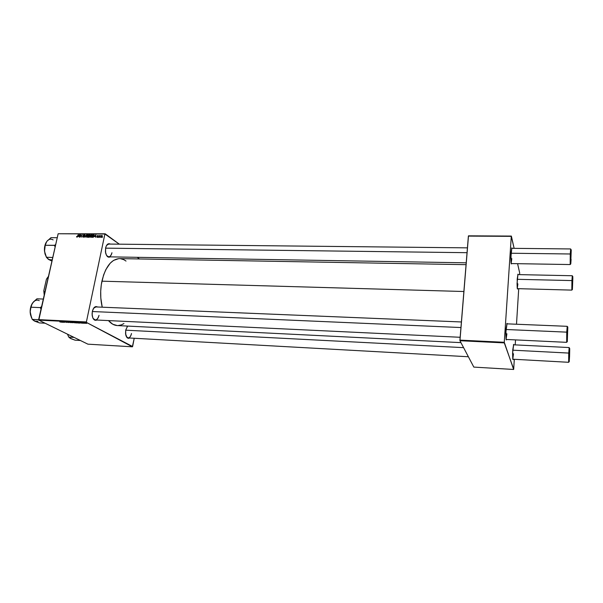 <?xml version="1.0" encoding="UTF-8"?>
<svg xmlns="http://www.w3.org/2000/svg" width="603" height="603" viewBox="0 0 603 603"><rect width="100%" height="100%" fill="white"/><g stroke="black" fill="none" stroke-linecap="round" stroke-linejoin="round"><path stroke-width="0.9" d="M93.066 318.414C95.538 321.082 97.52 320.057 99.02 315.339C98.297 318.301 97.045 319.839 95.274 319.959L93.066 318.414M96.917 320.035C94.505 320.962 92.922 319.394 92.161 315.324L92.334 311.419L93.721 308.073L95.869 306.565L97.58 307.002C95.274 305.864 93.533 307.289 92.365 311.276L92.078 314.125L92.809 317.864L94.603 320.095L96.917 320.035M106.58 255.499C108.887 257.835 110.673 256.916 111.954 252.732C111.329 255.34 110.243 256.712 108.676 256.84L106.58 255.499M110.266 256.863C108.156 257.835 106.603 256.516 105.608 252.921L105.593 248.006L106.369 245.76L108.246 243.831L110.304 244.087C108.193 243.054 106.633 244.328 105.615 247.901L105.442 251.971L106.52 255.408L108.45 257.149L110.266 256.863M126.434 336.76C128.567 338.909 130.263 337.823 131.514 333.504C130.859 336.338 129.743 337.816 128.16 337.929L126.434 336.76M129.622 338.012C127.836 338.841 126.54 337.778 125.733 334.823L125.71 330.09L127.64 326.08L125.71 330.09L125.567 333.866L127.075 337.642L128.318 338.313L129.622 338.012M466.059 264.664L119.522 258.612C111.351 259.184 105.487 266.707 101.915 281.179L463.873 291.513L101.915 281.179C100.151 290.096 100.256 298.771 102.231 307.191L100.814 297.995L100.701 291.204L101.327 284.45L103.58 275.021L105.857 269.579L110.183 263.225L113.485 260.436L118.731 258.627M517.284 288.422L517.879 283.892L517.284 288.422M517.796 288.664L517.314 288.596L517.201 279.174L517.969 274.169L517.05 283.538L517.231 288.106L517.464 289.033L517.796 288.664M511.133 263.383L511.819 258.612L511.133 263.383M511.721 263.579L511.14 263.405L510.982 253.072L511.872 247.848L510.824 257.805L511.05 262.855L511.314 263.948L511.721 263.579M506.083 339.293L506.897 333.753L506.083 339.293M506.701 339.489L506.075 339.255L505.955 329.366L507.07 323.389L505.811 332.622L506.045 339.082L506.339 339.941L506.701 339.489M512.791 358.989L513.492 353.788L512.791 358.989M513.319 359.237L512.814 359.124L512.723 350.072L513.696 344.373L512.595 353.079L512.776 358.936L513.025 359.667L513.319 359.237M132.366 346.808L87.902 344.162L38.796 320.133L86.531 322.469L132.622 346.537L134.22 338.268L132.366 346.808L86.531 322.469L86.395 321.949L104.899 234.017L58.144 233.753L38.645 319.628L86.395 321.949L86.531 322.469L38.796 320.133L87.902 344.162L132.366 346.808M82.626 323.231L82.196 323.102L82.626 323.231M84.345 323.314L83.923 323.185L84.345 323.314M75.058 322.869L75.541 322.711L74.749 322.251L73.167 322.16L74.749 322.839L75.511 322.809L75.209 322.447L73.204 322.1L75.058 322.869M78.375 323.02L79.882 323.095L77.983 322.266L78.096 323.004L79.882 323.095L77.983 322.266L78.375 323.02M73.151 322.763L72.564 322.123L71.011 321.919L73.151 322.763M69.066 322.56L68.538 321.798L68.719 322.439L66.782 321.716L68.742 322.545L68.538 321.798L68.719 322.439L66.782 321.716L69.066 322.56M59.908 321.957L61.039 322.108L60.021 321.384L60.73 322.047L59.81 321.904L61.024 322.13L60.021 321.384L60.722 322.047L59.908 321.957M63.745 322.296L62.735 321.625L65.041 322.364L63.858 321.572L64.619 322.228L62.313 321.497L63.496 322.288L62.735 321.625L65.041 322.364L63.858 321.572L64.619 322.228L62.313 321.497L63.745 322.296M61.762 322.198L63.247 322.273L61.318 321.444L61.491 322.183L63.247 322.273L61.318 321.444L61.762 322.198M67.114 322.477L65.584 321.791L66.79 321.896L65.267 321.708L66.677 322.432L67.408 322.273L65.591 321.768L66.873 321.934L65.29 321.685L67.114 322.477M71.011 322.665L71.493 322.515L70.868 322.115L69.126 321.927L70.589 322.62L71.463 322.605L71.154 322.243L69.126 321.927L71.011 322.665M80.538 322.952L81.895 323.14L80.749 322.597L81.609 323.072L80.516 322.944L81.88 323.155L80.538 322.952M76.95 322.952L77.531 322.839L76.965 322.424L75.073 322.123L76.227 322.914L77.493 322.899L77.176 322.522L75.073 322.123L76.95 322.952M85.52 323.381L84.171 322.876L85.52 323.381M83.365 323.268L82.279 322.673L83.365 323.268M86.719 323.434L86.289 323.306L86.719 323.434M92.312 235.818L91.543 237.107L90.48 237.107L91.113 234.884L92.078 234.755L92.334 235.713L92.003 234.71L90.94 235.042L90.36 236.195L90.684 237.273L92.312 235.818M94.679 236.602L95.937 234.71L95.711 237.326L95.53 236.61L94.679 236.602L95.53 236.61L95.711 237.326L95.937 234.71L94.679 236.602M76.883 237.22L76.596 236.414L77.214 236.791L78.33 234.605L77.35 236.994L78.33 234.605L76.965 236.919L76.596 236.414L76.883 237.22M84.051 236.512L83.282 237.258L82.551 236.723L83.719 236.715L83.056 235.456L83.764 234.612L84.435 235.072L83.327 235.276L84.051 236.512L83.327 235.276L83.817 234.906L84.412 235.419L83.892 234.605L83.078 235.291L83.794 236.534L83.222 236.964L82.596 236.384L83.139 237.265L84.051 236.512M86.681 234.657L84.759 237.243L84.963 234.65L85.038 236.873L86.681 234.657L85.038 236.873L84.963 234.65L85.076 237.25L86.681 234.657M88.332 235.796L87.563 237.077L86.485 237.047L87.141 234.853L88.098 234.733L88.355 235.69L88.023 234.688L86.96 235.019L86.387 236.165L86.704 237.243L88.332 235.796M102.563 237.002L102.171 237.371L102.563 237.002M89.96 236.474L89.38 237.213L88.136 237.273L89.101 234.673L90.239 234.951L89.96 236.474L90.035 234.718L89.101 234.673L88.136 237.273L89.093 237.281L89.96 236.474M78.345 236.489L79.604 234.612L79.355 237.205L79.181 236.497L78.345 236.489L79.181 236.497L79.355 237.205L79.604 234.612L78.345 236.489M80.448 235.63L79.604 237.205L80.576 234.62L81.036 236.828L82.091 234.627L81.126 237.22L80.659 235.019L81.126 237.22L82.091 234.627L81.036 236.828L80.576 234.62L79.604 237.205L80.448 235.63M98.01 236.828L97.475 236.052L97.807 235.645L98.319 235.984L97.867 235.404L98.319 235.735L97.867 235.404L97.226 235.939L97.957 236.987L97.611 237.311L96.849 236.685L97.241 237.371L96.819 236.851L97.701 236.971L97.256 235.833L98.168 235.487L98.319 235.984L97.482 235.901L97.972 236.941L97.302 237.371L98.01 236.828L97.641 236.572M93.231 237.243L92.116 237.303L93.081 234.695L93.978 234.733L93.925 236.632L93.231 237.243L94.287 235.773L94.038 234.763L93.081 234.695L92.116 237.303L93.231 237.243M102.254 236.233L101.598 237.288L100.822 237.167L101.455 235.539L102.08 235.494L102.254 236.233L101.839 235.426L100.784 236.64L101.01 237.356L102.254 236.233M100.234 236.987L99.849 237.356L100.234 236.987M99.42 236.595L98.877 237.348L99.578 235.449L99.683 235.841L100.339 235.487L99.42 236.595L100.339 235.487L99.683 235.841L99.578 235.449L98.877 237.348L99.42 236.595M98.538 236.971L98.153 237.341L98.538 236.971M105.186 233.798L119.334 244.177L104.899 234.017L86.395 321.949L38.645 319.628L38.796 320.133L58.144 233.753L105.186 233.798M137.235 257.315L139.474 258.958L137.235 257.315M513.635 369.466L473.822 367.099L459.946 340.725L504.289 342.896L513.696 369.134L514.314 359.29L513.635 369.466L504.274 342.285L511.284 236.346L468.388 236.097L459.923 340.122L504.274 342.285L504.289 342.896L459.946 340.725L473.822 367.099L513.635 369.466M468.486 235.833L511.359 236.075L514.125 248.346L511.284 236.346L504.274 342.285L459.923 340.122L459.946 340.725L468.486 235.833L511.359 236.075L468.486 235.833M517.585 263.677L519.658 272.865L517.585 263.677M515.211 344.886L515.52 339.911L515.211 344.886M516.5 324.233L518.716 288.686L516.5 324.233M519.59 274.629L519.658 272.865L519.59 274.629M108.472 320.585C111.163 323.728 114.103 325.386 117.276 325.567L112.753 324.226L108.472 320.585M123.932 323.547L121.429 324.866L117.939 325.575M120.479 258.672L123.901 259.72L126.027 261.069M106.603 245.353L108.713 244.064L467.431 247.856M127.052 326.751L127.791 326.087M93.578 308.276L95.93 306.935M89.538 234.982L89.101 234.673L89.538 234.982M90.262 235.064L89.711 234.673L90.262 235.064M89.975 236.384L89.621 236.142L89.493 237.152L88.965 236.971L89.342 237.235L88.498 236.971L88.829 236.09L89.606 236.135L88.829 236.09L88.498 236.971L88.943 237.273L88.498 236.971L89.493 236.828L89.674 236.188M88.943 235.788L89.244 234.974L90.194 235.464L89.342 235.788L89.975 236.233L88.943 235.788L89.38 236.097L88.943 235.788L89.998 235.162L89.244 234.974L88.943 235.788M86.606 236.323L86.855 236.941L87.118 235.215L87.857 234.974L88.302 235.909L87.352 237.205L86.87 236.956L87.857 236.368L88.008 235.095L86.96 235.019L86.606 236.323M88.317 235.027L87.759 234.627L88.317 235.027M84.058 236.451L83.613 236.135M84.066 236.436L83.237 235.856L84.066 236.436M84.066 236.429L83.923 235.924L84.066 236.429M84.42 234.974L83.892 234.605L84.42 234.974M78.548 236.188L79.558 235.042L79.438 236.346L78.548 236.188L79.219 236.195L79.355 234.899L78.548 236.188M94.882 236.301L95.9 235.147L95.787 236.466L94.882 236.301L95.56 236.308L95.689 234.997L94.882 236.301M93.518 235.004L93.081 234.695L93.518 235.004M94.317 235.155L93.684 234.703L94.317 235.155M92.485 236.994L93.224 235.004L93.895 235.049L94.256 235.909L92.802 237.002L93.171 237.265L92.485 236.994L92.915 237.303L92.485 236.994L93.714 236.527L93.932 235.072L93.224 235.004L92.485 236.994M90.586 236.353L90.827 236.971L91.091 235.245L91.837 234.997L92.282 235.939L91.324 237.235L90.842 236.979L91.837 236.391L91.988 235.125L91.151 235.185L90.586 236.353M92.304 235.057L91.731 234.657L92.304 235.057M101.018 236.806L101.515 237.333L101.04 236.61L101.779 235.667L102.216 236.384L101.274 237.16L101.99 236.301L101.636 235.698L101.018 236.798M102.261 235.735L101.839 235.426L102.261 235.735M61.574 321.904L61.318 321.444L62.275 321.859L61.302 321.527L62.252 321.942L61.574 321.904M69.752 322.288L69.805 321.859L71.154 322.53L69.752 322.288L71.177 322.507L69.752 322.288M72.533 322.236L73.189 322.635L72.292 322.635L71.418 321.942L72.564 322.123M71.9 322.364L73.204 322.613L71.9 322.364M78.209 322.726L77.983 322.266L78.918 322.673L77.968 322.341L78.903 322.756L78.209 322.726M76.347 322.831L75.481 322.138L76.935 322.417L77.199 322.816L76.347 322.831L75.465 322.228L77.056 322.59L76.347 322.831M73.566 322.349L74.96 322.334L74.893 322.771L73.551 322.334M84.495 322.974L85.392 322.952L84.503 322.982M572.699 276.4L572.36 276.068L571.923 280.576L572.405 280.734L572.812 276.506L572.337 289.659L572.85 277.915L572.398 289.372L572.405 280.734L571.923 280.576L572.3 275.744L517.766 274.591M517.193 279.317L571.923 280.576L517.193 279.317M572.217 285.242L571.832 290.111L571.923 280.576L572.277 289.478M571.094 249.695L570.747 249.363L570.257 253.984L570.785 254.165L571.245 249.83L570.717 264.069L571.101 259.32L570.8 263.692L570.785 254.165L570.257 253.984L570.672 248.949L511.6 248.323M105.57 248.15L467.039 252.687L105.57 248.15M510.975 253.237L570.257 253.984L510.975 253.237M570.596 259.478L570.182 264.551L570.257 253.984L570.28 264.144L570.649 263.82M569.081 356.742L568.644 362.297L568.735 353.072L569.232 353.215L569.692 348.368L569.556 356.652L569.722 349.446L569.187 361.785L569.556 356.652L569.232 361.536L569.232 353.215L568.735 353.072L569.096 361.642M569.571 348.248L569.232 347.908L568.735 353.072L512.716 350.177L568.735 353.072L569.164 347.554L513.387 344.795M463.586 347.645L125.695 330.18L463.586 347.645M506.121 339.459L566.669 342.338L566.737 332.14L567.287 332.298L567.807 327.271L567.25 341.803L567.755 326.871L567.317 341.441L567.287 332.298L566.737 332.14L566.782 341.886L567.152 341.577M567.649 327.112L567.302 326.773L566.737 332.14L505.947 329.502L566.737 332.14L567.219 326.321L506.693 323.834M460.941 327.542L92.312 311.532L460.941 327.542M44.773 252.868L46.439 257.247L44.516 251.315L45.21 245.27L54.443 245.376L55.144 246.959L54.519 245.285L45.21 245.27L46.793 241.434L50.976 237.665L57.247 237.718L50.976 237.665L46.793 241.434L45.421 244.283L44.456 249.793L45.021 253.969L46.439 257.247L44.773 252.868M52.755 257.496L46.439 257.24L52.755 257.496M47.878 258.928L51.941 261.061L48.647 259.494L46.454 257.383L49.454 259.893M55.732 244.381L54.458 245.519L55.732 244.381M46.13 242.444L44.599 247.177L44.516 251.315C44.223 247.931 44.758 244.976 46.13 242.451M48.647 259.494L52.205 259.931M53.117 239.904C50.848 238.562 48.737 239.074 46.793 241.434M74.079 337.401L68.75 337.1L67.544 334.205L68.75 337.1L74.079 337.401M69.986 338.147L75.119 340.182L80.395 340.491L75.119 340.182L70.694 338.577L68.75 337.1L71.433 338.848M67.476 334.168L68.425 336.338L67.476 334.168M33.768 320.615L39.519 322.922L45.067 323.2L39.519 322.922L34.575 321.105L38.027 321.256M35.419 321.414L32.23 319.394L38.667 319.703L32.23 319.394L30.248 313.243L30.286 310.198L31.469 305.065L33.482 301.877L36.956 298.809L43.318 299.058L36.956 298.809L32.622 302.932C34.657 300.309 36.866 299.548 39.248 300.656M41.622 306.52L40.295 307.605L30.919 307.206L40.295 307.605L41.012 309.218L40.295 307.605L41.615 306.528M31.974 303.95L30.18 310.432L30.451 314.6L31.582 317.932L30.173 311.698L31.16 306.09L32.622 302.932M34.575 321.105L32.23 319.394L30.248 313.243C29.924 309.618 30.565 306.407 32.17 303.611M46.408 279.347L46.936 278.435L47.991 278.465L46.936 278.435L48.481 276.317L46.408 279.347L43.8 290.789L46.408 279.347M44.969 291.762L43.913 291.724L43.8 290.789L44.215 295.108L43.8 290.789L44.253 294.935L43.913 291.724L44.969 291.762M460.956 342.632L117.276 325.567M94.973 306.897L461.401 321.964M87.97 235.049L88.377 235.336M86.87 236.956L87.277 237.235M82.995 236.919L83.433 237.22M91.95 235.072L92.357 235.366M90.842 236.979L91.249 237.265M571.832 290.111L517.329 288.649M107.771 256.825L466.209 262.818M511.178 263.571L570.182 264.551M128.16 337.929L468.38 356.75M512.829 359.207L568.644 362.297M460.149 337.281L95.274 319.959"/></g></svg>

